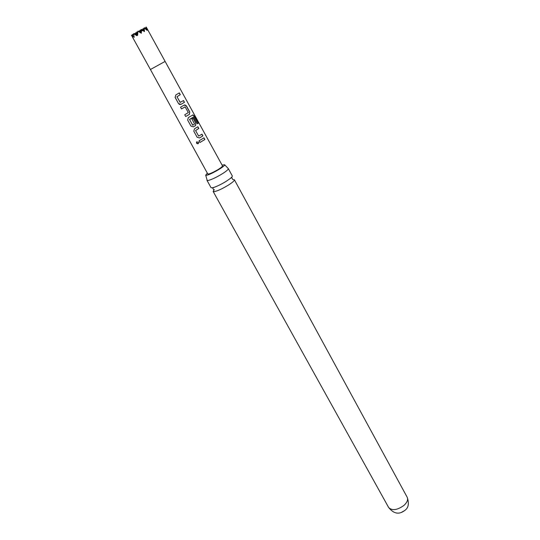<?xml version="1.0" encoding="UTF-8"?>
<svg xmlns="http://www.w3.org/2000/svg" width="540" height="540" viewBox="0 0 540 540"><rect width="100%" height="100%" fill="white"/><g stroke="black" fill="none" stroke-linecap="round" stroke-linejoin="round"><path stroke-width="0.81" d="M196.574 143.147L196.533 142.094L198.599 142.101L198.72 142.587C198.356 143.944 197.64 144.126 196.574 143.147M198.403 143.492L196.628 143.1L196.742 141.77M211.997 187.859L214.312 187.265C217.931 185.956 221.94 183.938 226.341 181.224L230.229 178.517C231.809 177.242 232.504 176.391 232.315 175.959L228.319 168.622C228.467 169.425 226.456 171.146 222.284 173.806C216.041 177.559 211.255 179.8 207.92 180.522L206.982 180.353L211.039 187.657L211.997 187.859M207.333 173.151L205.686 175.169L206.496 175.271C210.222 174.953 225.679 165.983 224.64 164.754L222.048 165.058M192.787 125.186L194.589 123.971L191.903 119.077L193.219 118.26L195.925 123.188L195.595 125.55L193.415 126.846L190.984 126.11L187.657 120.076L188.325 117.592L192.922 114.919L194.251 116.046L198.207 123.242L197.424 123.822L193.563 116.957L189.554 119.563L192.787 125.186M404.73 510.557L401.159 512.514M233.3 179.557L234.387 179.766C234.569 180.623 232.591 182.392 228.447 185.065C222.251 188.825 217.472 191.025 214.103 191.666L213.138 191.444L214.34 189.594M224.64 164.754L228.319 168.622M176.978 94.284L179.341 92.9L180.306 94.662L176.992 96.734L180.103 102.397L183.532 100.548L184.471 102.303L181.008 104.328L178.524 103.592L175.129 97.463L175.851 94.919L176.978 94.284M183.236 105.651L184.943 104.895L186.435 105.908L189.769 111.983L189.432 114.352L185.686 116.505L184.734 114.777L188.325 112.563L185.132 106.866L181.501 108.925L180.535 107.183L183.236 105.651M195.601 128.135L197.87 126.731L198.808 128.439L195.601 130.552L198.639 136.073L201.96 134.183L202.898 135.884L199.53 137.957L197.12 137.234L193.82 131.254L194.481 128.79L195.601 128.135M201.704 139.232L203.951 137.808L204.883 139.502L199.996 142.445L199.058 140.751L201.704 139.232M165.038 61.466L150.417 69.505L207.785 173.968C209.162 174.238 212.666 172.726 218.302 169.418C221.191 167.589 222.595 166.408 222.5 165.875L146.799 28.073L146.117 27L146.711 30.065M139.651 31.468L139.833 31.023M146.826 30.166L146.873 29.686L147.339 30.173L146.192 27.041M146.873 29.686L146.995 30.328L144.221 27.898M144.187 28.073L144.47 31.577L141.028 29.511L140.677 32.812M150.417 69.505L132.125 36.45L133.103 38.07L132.374 36.369L132.887 36.011L134.19 37.328L133.677 33.669L136.897 35.721L136.964 34.958L137.646 35.296L137.909 31.246L141.352 33.237L141.345 31.172L142.83 30.382L143.019 28.64L143.438 30.82M132.125 36.45L131.537 35.323M133.684 34.297L133.576 34.837M143.971 29.106L144.059 28.647M145.982 28.262L144.99 27.783L145.166 28.688M139.786 31.455L139.691 30.949M143.795 31.084L144.146 27.857M136.559 33.122L136.721 32.636M136.613 32.582L136.688 32.967M141.345 31.172L141.028 29.511M133.529 34.216L133.65 34.877M137.896 31.172L137.477 35.208M132.374 36.369L132.577 34.358L133.765 34.931M132.887 36.011L132.577 34.358M133.664 33.602L136.944 35.181M132.455 35.573L131.497 35.114M137.403 35.174L136.789 31.941L136.478 34.958M135.513 34.492L135.695 32.704L136.661 33.176M136.087 34.769L135.695 32.704M134.548 34.027L134.608 33.467L134.73 34.114M136.789 31.941L137.768 32.414M135.567 33.932L134.608 33.467M140.353 32.616L139.907 30.287L139.705 32.218M138.739 31.644L138.8 31.057L138.935 31.752M137.646 32.353L137.7 31.826L137.781 32.252M140.893 30.767L139.907 30.287M139.779 31.529L138.8 31.057M142.884 29.896L141.899 29.416L142.007 29.99M141.899 29.416L141.845 29.909M140.893 30.74L140.792 30.186L140.738 30.686M144.011 29.12L143.019 28.64M145.868 29.295L146.117 27M144.99 27.783L144.916 28.472M143.869 28.552L143.816 29.025M203.85 137.876L204.768 139.55L199.996 142.445M199.982 142.432L199.058 140.751M201.859 134.251L202.784 135.931L199.49 137.957L197.12 137.234M197.768 126.799L198.7 128.486L195.554 130.559L198.639 136.073M197.113 137.214L193.82 131.247M189.601 119.387L193.563 116.957M192.564 115.013L194.103 116.12L198.207 123.242M198.059 123.323L197.411 123.802M193.111 118.328L195.811 123.235L195.507 125.584L193.374 126.846L190.984 126.11M190.978 126.097L187.657 120.076M189.554 119.394L192.611 125.138M184.262 105.05L186.327 105.955L189.662 112.037L189.432 114.352M185.072 106.88L181.501 108.925L180.535 107.183M189.351 114.386L185.686 116.505L184.734 114.77M179.415 104.375L178.524 103.592L175.061 97.2M183.425 100.616L184.356 102.357L181.008 104.328M180.968 104.342L179.678 104.483M179.233 92.968L180.191 94.716L176.951 96.748L180.272 102.458M407.201 497.286C408.26 499.696 407.174 502.409 403.933 505.427C397.17 510.212 392.074 510.901 388.638 507.492C395.942 516.645 402.138 512.453 405.155 510.179C408.544 507.62 409.226 503.327 407.201 497.286L234.387 179.766M214.312 187.265L212.672 187.927L213.631 189.837M230.229 178.517L231.809 177.559L232.706 179.503M205.686 175.169L207.05 179.888M213.138 191.444L388.638 507.492"/></g></svg>
